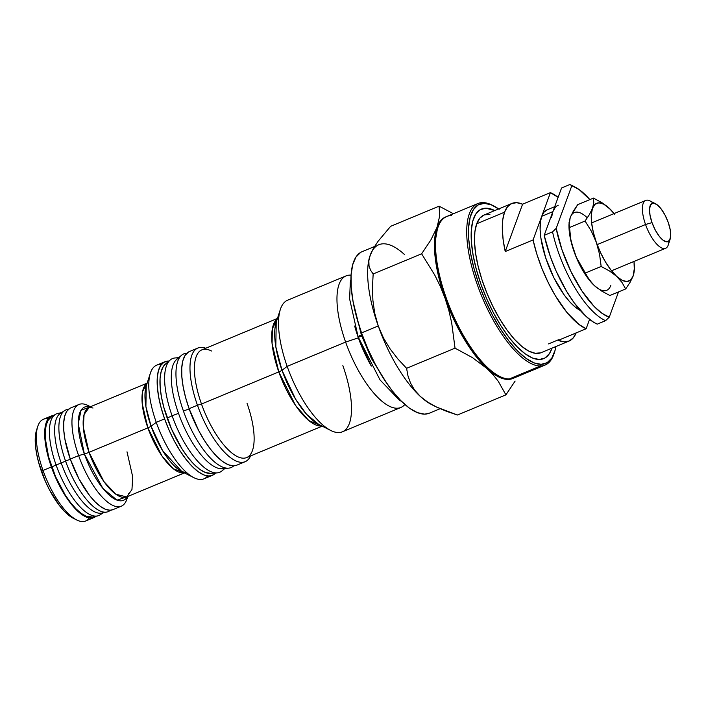 <?xml version="1.0" encoding="UTF-8"?>
<svg xmlns="http://www.w3.org/2000/svg" width="706" height="706" viewBox="0 0 706 706"><rect width="100%" height="100%" fill="white"/><g stroke="black" fill="none" stroke-linecap="round" stroke-linejoin="round"><path stroke-width="1.06" d="M90.439 406.735L88.073 405.535A55.077 20.2 67.4 0 0 78.631 455.626L84.358 453.967A50.497 18.515 -112.6 0 0 127.389 496.636L117.002 500.148L102.873 488.402L84.358 453.967A6.478 0.874 160.5 0 0 89.035 452.317L147.881 427.854A48.599 17.818 -112.6 0 0 184.31 472.835L173.394 468.819L162.053 456.102L147.881 427.854A6.478 0.874 160.5 0 0 151.075 426.221L162.512 450.507L181.883 471.608A50.497 18.515 67.4 0 1 151.075 426.221L156.255 422.329L164.604 418.861A61.554 22.574 -112.6 0 1 165.028 361.693A61.554 22.574 -112.6 0 1 168.972 361.048L163.995 362.204L160.641 365.54L158.365 370.906L157.253 378.107L157.35 386.862L158.647 396.834L161.1 407.636L164.604 418.861L156.255 422.329A61.554 22.574 -112.6 0 1 150.369 373.183A61.554 22.574 -112.6 0 1 161.33 364.578M147.139 383.164L89.371 407.185A48.599 17.818 67.4 0 0 89.035 452.317L103.923 481.589L115.775 494.209L126.683 496.927L131.951 489.585L132.728 476.938L127.009 451.796M321.865 425.983L308.796 420.573L295.443 405.288L278.791 371.894A6.478 0.874 160.5 0 0 281.985 370.271L295.62 399.225L306.519 414.245L318.715 424.385A60.213 22.08 67.4 0 1 281.985 370.271L287.165 366.379L345.613 342.075L358.366 337.839A5.18 0.697 160.5 0 0 358.471 337.803A5.18 0.697 -19.5 0 1 358.366 337.839A64.484 23.651 -112.6 0 1 354.668 326.022L358.366 337.839L345.613 342.075A71.28 26.14 -112.6 0 1 346.09 275.878A71.28 26.14 -112.6 0 1 351.085 275.163A71.28 26.14 67.4 0 0 345.613 342.075L287.165 366.379A71.28 26.14 -112.6 0 1 280.353 309.466L276.222 322.183A60.213 22.08 67.4 0 0 281.985 370.271A6.478 0.874 -19.5 0 1 278.791 371.894A58.316 21.383 -112.6 0 1 277.317 318.83L272.366 328.758L272.084 343.522L278.791 371.894L201.492 404.035L278.791 371.894A58.316 21.383 -112.6 0 0 321.865 425.983M371.312 366.061L358.366 337.839A64.484 23.651 -112.6 0 0 371.312 366.061M480.971 284.271A80.996 29.705 -112.6 0 1 481.518 209.047A80.996 29.705 -112.6 0 1 494.756 210.556L485.825 208.182L480.168 209.717L475.756 214.112L472.755 221.172L471.299 230.65L471.423 242.167L473.126 255.29L476.356 269.507L480.971 284.271L486.805 299.017L493.635 313.19L501.189 326.225L509.185 337.636L517.313 346.981L525.255 353.891L532.712 358.118L539.402 359.486L545.067 357.951L549.471 353.556L551.968 348.173A80.996 29.705 -112.6 0 1 543.708 358.622A80.996 29.705 -112.6 0 1 480.971 284.271M404.45 254.495A87.473 32.079 67.4 0 0 370.279 254.972A87.473 32.079 -112.6 0 1 378.84 244.717M374.533 246.509L362.143 251.663A87.473 32.079 67.4 0 0 361.543 332.905L378.248 325.96A87.473 32.079 -112.6 0 1 369.909 256.031A87.473 32.079 67.4 0 0 369.882 256.11A87.473 32.079 67.4 0 0 378.248 325.96L374.736 313.323L372.892 300.332L372.468 287.086L373.165 273.954L370.562 270.221L369.026 265.862L368.85 260.788L369.891 256.075L373.43 248.353L378.063 241.302L390.639 226.317L439.097 206.17L439.679 215.904L437.076 227.2L430.854 239.987L421.623 253.807L434.737 275.013L440.323 286.38L445.045 298.188L448.804 310.305L451.663 322.704L455.035 348.155L472.508 357.66L487.184 368.717A87.473 32.079 -112.6 0 1 445.045 298.188A87.473 32.079 -112.6 0 1 437.076 227.2A87.473 32.079 -112.6 0 1 446.201 216.733L442.424 218.922L439.406 222.416L437.076 227.2L435.461 233.183L434.49 248.353L435.152 257.275L438.717 277.026L441.559 287.527L449.113 308.849L458.715 329.42L469.719 347.829L481.368 362.831L493.185 374.842L498.233 381.258L505.911 394.857L515.133 381.046L505.911 394.857L457.453 415.004L446.695 411.377L436.687 407.133L427.81 402.182L420.388 396.49L414.563 389.994L410.521 383.058L407.953 375.804L406.577 368.303L397.928 359.019L390.1 348.896L383.455 337.936L378.248 325.96A87.473 32.079 67.4 0 0 420.388 396.49A87.473 32.079 67.4 0 0 431.613 404.582L434.993 406.294M346.09 275.878L287.651 300.182A71.28 26.14 67.4 0 0 287.165 366.379L281.985 370.271L275.817 346.778L276.222 322.183M277.432 318.459L201.89 349.867A58.316 21.383 67.4 0 0 201.492 404.035A58.316 21.383 -112.6 0 1 211.491 350.997M197.451 405.209L201.492 404.035L197.451 405.209A61.554 22.574 -112.6 0 1 197.865 348.032A61.554 22.574 -112.6 0 1 205.781 348.252A61.554 22.574 67.4 0 0 197.451 405.209L189.102 408.677L197.451 405.209A61.554 22.574 67.4 0 0 250.559 455.952A61.554 22.574 -112.6 0 1 245.132 461.715A61.554 22.574 -112.6 0 1 197.451 405.209M197.865 348.032L189.517 351.509A61.554 22.574 67.4 0 0 189.102 408.677L185.59 397.452L183.136 386.65L181.839 376.677L181.742 367.923L182.854 360.722L185.131 355.356L188.484 352.02M165.028 361.693L156.67 365.161A61.554 22.574 67.4 0 0 156.255 422.329L151.075 426.221A6.478 0.874 -19.5 0 1 147.881 427.854A48.599 17.818 -112.6 0 1 147.086 383.314L142.638 391.345L142.25 403.761L147.881 427.854L89.035 452.317A48.599 17.818 67.4 0 0 126.683 496.927C125.977 498.154 128.819 494.385 128.642 493.741M146.248 385.9A50.497 18.515 67.4 0 0 151.075 426.221L145.904 406.524L146.248 385.9L150.369 373.183M93.007 408.042L89.371 407.185L84.093 414.519L83.317 427.165L89.035 452.317A6.478 0.874 -19.5 0 1 84.358 453.967A50.497 18.515 -112.6 0 1 90.077 406.885L81.049 410.31L78.242 423.662L84.358 453.967L78.631 455.626A55.077 20.2 -112.6 0 1 79.01 404.467A55.077 20.2 -112.6 0 1 90.271 406.806M79.01 404.467L70.653 407.944A55.077 20.2 67.4 0 0 70.282 459.094L78.631 455.626L70.282 459.094L64.952 439.388L63.787 430.466L63.708 422.629L64.705 416.187L66.735 411.386L69.735 408.403M51.732 415.816L43.384 419.285A55.077 20.2 67.4 0 0 43.013 470.434L51.361 466.966A55.077 20.2 -112.6 0 1 51.732 415.816A55.077 20.2 -112.6 0 1 54.088 415.252M37.745 426.459L36.535 430.183A51.838 19.009 67.4 0 0 41.495 471.573L43.013 470.434A55.077 20.2 -112.6 0 1 37.745 426.459A55.077 20.2 -112.6 0 1 48.096 418.834M432.893 405.191A87.473 32.079 67.4 0 0 432.902 405.2A87.473 32.079 -112.6 0 1 420.388 396.49A87.473 32.079 -112.6 0 1 378.248 325.96L361.543 332.905L356.556 316.959L353.079 301.603L351.235 287.439L351.094 274.996L352.682 264.759L355.912 257.134L360.678 252.395M370.562 270.221L373.165 273.954L372.468 287.086L372.892 300.332L374.736 313.323L378.248 325.96L383.455 337.936L390.1 348.896L397.928 359.019L406.577 368.303L407.953 375.804L410.521 383.058L414.563 389.994L420.388 396.49L427.81 402.182L436.687 407.133L457.453 415.004L505.911 394.857L498.233 381.258L493.185 374.842L487.184 368.717L492.867 373.386L498.321 376.766L503.44 378.787L508.152 379.422L513.35 378.248A87.473 32.079 -112.6 0 1 487.184 368.717L472.508 357.66L455.035 348.155L406.577 368.303L455.035 348.155L451.663 322.704L448.804 310.305L445.045 298.188L440.323 286.38L434.737 275.013L421.623 253.807L373.165 273.954L421.623 253.807L430.854 239.987L437.076 227.2L439.679 215.904L439.097 206.17L453.384 213.724L439.097 206.17L390.639 226.317L378.063 241.302L373.43 248.353L370.279 254.972L368.85 260.788L369.026 265.862M73.212 518.213L64.749 511.709L59.551 505.734L49.596 490.088L45.228 481.015L38.539 462.121L36.474 453.023L35.379 444.63L35.3 437.261L36.562 430.104M89.309 517.966A55.077 20.2 -112.6 0 1 76.61 519.934A55.077 20.2 -112.6 0 1 43.013 470.434L41.495 471.573A51.838 19.009 67.4 0 0 73.115 518.16L76.61 519.934M54.662 415.225L50.814 416.275L47.814 419.258L45.775 424.059L44.778 430.501L44.866 438.338L46.022 447.26L51.361 466.966L55.324 476.991L65.102 495.497L70.538 503.254L76.072 509.608L81.472 514.312L86.547 517.18L91.092 518.116L96.078 516.254A55.077 20.2 -112.6 0 1 94.022 517.524A55.077 20.2 -112.6 0 1 51.361 466.966L43.013 470.434A55.077 20.2 67.4 0 0 85.673 520.993L94.022 517.524M113.013 509.626L110.021 510.244L105.468 509.308L100.402 506.44L94.992 501.737L89.468 495.383L78.895 478.756L70.282 459.094A55.077 20.2 67.4 0 0 112.951 509.653L121.3 506.184A55.077 20.2 -112.6 0 1 78.631 455.626A55.077 20.2 67.4 0 0 105.547 500.369A55.077 20.2 67.4 0 0 126.939 499.01L127.76 496.486M127.583 496.556A55.077 20.2 -112.6 0 1 121.3 506.184M207.635 475.95A61.554 22.574 -112.6 0 1 193.815 477.653A61.554 22.574 -112.6 0 1 156.255 422.329A61.554 22.574 67.4 0 0 203.937 478.844L212.285 475.367A61.554 22.574 -112.6 0 1 164.604 418.861L169.043 430.069L174.232 440.835L179.968 450.746L186.049 459.421L192.226 466.516L198.262 471.776L203.937 474.988L209.02 476.029L213.318 474.856L215.533 473.02A61.554 22.574 -112.6 0 1 212.285 475.367M236.854 465.157L233.51 465.845L228.426 464.804L222.752 461.592L216.716 456.332L210.538 449.237L204.466 440.562L198.721 430.651L189.102 408.677A61.554 22.574 67.4 0 0 236.784 465.183L245.132 461.715M247.065 403.4A58.316 21.383 -112.6 0 1 252.642 449.969A58.316 21.383 -112.6 0 1 229.988 451.408A58.316 21.383 -112.6 0 1 201.492 404.035A58.316 21.383 67.4 0 0 246.668 457.567L322.21 426.159M342.86 365.611A71.28 26.14 -112.6 0 1 330.646 430.431A71.28 26.14 -112.6 0 1 287.165 366.379A71.28 26.14 67.4 0 0 342.375 431.807L400.823 407.503A71.28 26.14 -112.6 0 1 345.613 342.075A71.28 26.14 67.4 0 0 404.847 404.467A71.28 26.14 -112.6 0 1 400.823 407.503M429.407 413.16L424.659 414.14L417.431 412.666L409.374 408.103L400.796 400.629L392.015 390.542L383.384 378.222L375.221 364.137L367.844 348.835L361.543 332.905A87.473 32.079 67.4 0 0 429.31 413.204L440.12 408.712M554.695 206.69L547.132 209.832A55.077 20.2 67.4 0 0 541.74 216.292L552.877 211.659A55.077 20.2 -112.6 0 1 558.269 205.208M558.517 339.754L548.518 343.91M511.841 203.46L484.007 215.03A74.518 27.322 67.4 0 0 476.718 223.758L504.543 212.188L507.526 206.752L511.621 203.549L516.704 202.684L522.59 204.184L550.424 192.614A74.518 27.322 -112.6 0 1 558.119 197.345L550.424 192.614L533.065 239.961L536.842 254.125L541.987 268.571L548.253 282.682L555.393 295.84L567.024 312.581L578.788 324.31L586.13 328.767L589.563 319.403L586.13 328.767A74.518 27.322 -112.6 0 1 533.065 239.961L505.231 251.53A74.518 27.322 -112.6 0 1 504.543 212.188A74.518 27.322 -112.6 0 1 511.841 203.46A74.518 27.322 -112.6 0 1 522.59 204.184L550.424 192.614L541.74 216.292A55.077 20.2 67.4 0 0 549.312 267.671A55.077 20.2 67.4 0 0 580.279 310.446L575.099 306.96L569.627 301.683L564.112 294.834L553.76 277.511L545.614 257.619L540.92 238.204L540.116 229.609L540.39 222.214L541.74 216.292L544.114 212.074L547.406 209.726M555.243 207.44L552.877 211.659L544.194 235.336L552.542 231.859A74.518 27.322 -112.6 0 0 605.616 320.665L597.267 324.142L593.667 322.271L586.059 316.412L574.207 302.856L566.521 291.207L556.125 271.078L550.389 256.719L544.194 235.336A74.518 27.322 67.4 0 0 597.267 324.142L605.616 320.665L609.252 317.179L618.518 291.913L609.252 317.179L601.936 313.279L594.073 306.386L582.071 291.181L570.995 271.651L562.038 249.933L556.178 228.373L571.834 185.687L579.149 189.587L589.872 199.595A71.28 26.14 -112.6 0 0 574.905 186.993A71.28 26.14 -112.6 0 0 571.834 185.687L556.178 228.373L552.542 231.859A74.518 27.322 67.4 0 0 605.616 320.665L609.252 317.179A71.28 26.14 -112.6 0 1 556.178 228.373L552.542 231.859L544.194 235.336L561.561 187.981L569.91 184.513L571.834 185.687L569.91 184.513A74.518 27.322 67.4 0 1 571.41 185.219L574.905 186.993M576.122 332.932A74.518 27.322 -112.6 0 1 569.054 341.069A74.518 27.322 -112.6 0 1 558.305 340.336L586.13 328.767L558.305 340.336L564.191 341.845L569.265 340.972L573.369 337.768L576.352 332.341M551.527 217.58L552.877 211.659L541.74 216.292L533.065 239.961L505.231 251.53L522.59 204.184L505.231 251.53L503.14 239.678L502.31 228.938L502.787 219.663L504.543 212.188L476.718 223.758A74.518 27.322 67.4 0 0 493.212 307.066A74.518 27.322 67.4 0 0 541.22 352.638L569.054 341.069M540.849 352.788L535.307 353.309L528.891 351.164L521.84 346.434L514.445 339.295L506.979 330.029L499.724 318.98L492.973 306.589L486.972 293.317L481.951 279.682L478.112 266.206L475.606 253.41L474.511 241.787L474.891 231.771L476.718 223.758L479.921 218.057L484.378 214.88L489.929 214.359M552.877 211.659L561.561 187.981L569.91 184.513M477.918 203.522L446.748 216.486A87.473 32.079 67.4 0 0 448.345 303.668A87.473 32.079 67.4 0 0 509.264 378.963L540.434 365.999L541.123 364.331A86.176 31.602 -112.6 0 1 478.942 284.297A86.176 31.602 -112.6 0 1 484.113 203.337L482.569 202.596A87.473 32.079 67.4 0 0 477.327 284.765A87.473 32.079 67.4 0 0 540.434 365.999A87.473 32.079 -112.6 0 1 479.524 290.704A87.473 32.079 -112.6 0 1 477.918 203.522A87.473 32.079 -112.6 0 1 482.569 202.596A87.473 32.079 -112.6 0 1 493.009 205.578M554.272 352.929A87.473 32.079 -112.6 0 1 545.085 365.073A87.473 32.079 -112.6 0 1 540.434 365.999L509.264 378.963A87.473 32.079 -112.6 0 1 499.521 376.342A87.473 32.079 -112.6 0 1 450.71 309.572A87.473 32.079 -112.6 0 1 437.791 227.879A87.473 32.079 -112.6 0 1 451.399 215.551M437.791 227.879L437.305 229.371A86.176 31.602 67.4 0 0 450.04 309.855A86.176 31.602 67.4 0 0 498.127 375.636A86.176 31.602 67.4 0 0 498.815 375.98M499.168 209.294L491.226 204.793L484.113 203.337L478.094 204.978L473.399 209.647L470.205 217.166L468.652 227.244L468.784 239.502L470.602 253.463L474.035 268.589L478.942 284.297L485.154 299.997L492.417 315.07L500.457 328.943L508.964 341.077L517.613 351.023L526.067 358.374L534.001 362.875L541.123 364.331L547.141 362.69L551.836 358.021L555.022 350.503L555.887 346.549A86.176 31.602 -112.6 0 1 554.528 352.188A86.176 31.602 -112.6 0 1 541.123 364.331L540.434 365.999A87.473 32.079 67.4 0 0 554.042 353.68L554.528 352.188M437.349 229.229L435.258 241.134L435.39 253.383L437.199 267.345L440.632 282.471L445.548 298.188L451.752 313.879L459.015 328.952L467.054 342.825L475.562 354.968L484.21 364.905L492.664 372.265L498.286 375.716M517.851 375.389A87.473 32.079 -112.6 0 1 509.264 378.963A87.473 32.079 67.4 0 0 513.915 378.028L545.085 365.073M493.706 205.923L492.311 205.208A87.473 32.079 67.4 0 0 482.569 202.596L484.113 203.337A86.176 31.602 -112.6 0 1 493.706 205.923A86.176 31.602 -112.6 0 1 498.665 208.932M668.909 241.125A25.919 9.505 -112.6 0 1 665.617 248.291A25.919 9.505 -112.6 0 1 645.54 224.499L597.161 244.611L645.54 224.499A25.919 9.505 67.4 0 0 658.204 245.547A25.919 9.505 67.4 0 0 668.273 244.911L670.206 238.946A20.739 7.607 -112.6 0 1 662.149 239.458A20.739 7.607 -112.6 0 1 652.017 222.619L645.54 224.499L652.017 222.619L650.014 215.198L649.546 208.888L650.685 204.652L653.262 203.134L656.889 204.572L661.001 208.729L664.981 214.986L668.22 222.39A20.739 7.607 -112.6 0 1 670.206 238.946M668.22 222.39L670.232 229.812L670.7 236.122L669.562 240.358L666.985 241.867L663.358 240.437L659.245 236.281L655.265 230.015L652.017 222.619A20.739 7.607 -112.6 0 1 655.574 203.76A20.739 7.607 -112.6 0 1 668.22 222.39M655.574 203.76L649.988 200.919A25.919 9.505 67.4 0 0 645.54 224.499A25.919 9.505 -112.6 0 1 645.716 200.425A25.919 9.505 -112.6 0 1 653.112 203.143M170.243 359.972L165.398 364.075A59.613 21.86 67.4 0 0 167.181 418.093L172.087 415.746A61.554 22.574 -112.6 0 1 170.243 359.972A61.554 22.574 -112.6 0 1 178.168 358.154M178.768 357.642L175.088 357.96A61.554 22.574 67.4 0 0 172.087 415.746L178.521 413.381A59.613 21.86 -112.6 0 1 179.386 357.845M181.583 355.259A61.554 22.574 -112.6 0 1 186.896 353.212L186.428 353.238A61.554 22.574 67.4 0 0 183.428 411.033A61.554 22.574 -112.6 0 1 181.583 355.259L176.738 359.363A59.613 21.86 67.4 0 0 178.521 413.381A59.613 21.86 67.4 0 0 221.525 468.74A59.613 21.86 67.4 0 0 222.196 468.705L228.532 468.166A61.554 22.574 -112.6 0 1 227.835 468.202L221.525 468.74L227.835 468.202A61.554 22.574 67.4 0 0 233.368 466.154L233.748 465.836A61.554 22.574 -112.6 0 1 228.532 468.166M183.428 411.033L189.182 408.915L183.428 411.033A61.554 22.574 67.4 0 0 227.835 468.202A61.554 22.574 -112.6 0 1 183.428 411.033M221.525 468.74A59.613 21.86 -112.6 0 1 178.521 413.381L172.087 415.746A61.554 22.574 67.4 0 0 222.037 470.867L224.852 468.484M224.067 468.546A61.554 22.574 -112.6 0 1 217.192 472.879A61.554 22.574 -112.6 0 1 172.087 415.746L167.181 418.093A59.613 21.86 67.4 0 0 210.856 473.426L217.192 472.879M210.917 473.417L205.269 472.446L199.772 469.34L193.929 464.248L187.946 457.373L182.06 448.972L171.479 428.957L163.783 407.23L161.409 396.763L160.147 387.109L160.059 378.628L161.136 371.656L163.342 366.458L165.469 364.014M55.218 414.51L50.885 417.361A54.106 19.839 67.4 0 0 51.741 466.957L56.092 464.998A55.077 20.2 -112.6 0 1 55.218 414.51A55.077 20.2 -112.6 0 1 60.522 413.31A55.077 20.2 67.4 0 0 57.813 413.425A55.077 20.2 67.4 0 0 56.092 464.998L61.201 463.021A54.106 19.839 -112.6 0 1 62.684 412.41M64.678 410.574L60.345 413.425A54.106 19.839 67.4 0 0 61.201 463.021L65.552 461.062A55.077 20.2 -112.6 0 1 64.678 410.574A55.077 20.2 -112.6 0 1 68.464 409.339A55.077 20.2 67.4 0 0 67.273 409.498A55.077 20.2 67.4 0 0 65.552 461.062L70.326 459.218L65.552 461.062A55.077 20.2 67.4 0 0 109.465 510.959L110.595 510.217M110.41 510.226A55.077 20.2 -112.6 0 1 106.871 512.035A55.077 20.2 -112.6 0 1 65.552 461.062L61.201 463.021A54.106 19.839 67.4 0 0 101.788 513.103L106.871 512.035M104.153 512.159A54.106 19.839 -112.6 0 1 61.201 463.021L56.092 464.998A55.077 20.2 67.4 0 0 99.996 514.895L103.164 512.812M101.991 513.059A55.077 20.2 -112.6 0 1 97.402 515.971A55.077 20.2 -112.6 0 1 56.092 464.998L51.741 466.957A54.106 19.839 67.4 0 0 92.327 517.039L97.402 515.971M51.203 417.158L48.255 420.088L46.252 424.809L45.272 431.137L45.36 438.832L48.652 457.091L55.633 476.815L65.243 494.985L70.582 502.61L76.01 508.849L81.322 513.465L86.308 516.289L92.415 517.013M362.152 334.6A5.833 0.785 160.5 0 0 361.348 334.926L371.321 358.313L387.541 384.47L371.321 358.313L361.348 334.926A5.833 0.785 -19.5 0 1 362.152 334.6M353.062 301.533L361.348 334.926L353.062 301.533M362.681 336.038A5.833 0.785 -19.5 0 1 358.127 336.824A5.833 0.785 -19.5 0 1 361.348 334.926A5.833 0.785 160.5 0 0 358.127 336.824M571.375 215.18L577.693 204.669L593.49 198.095L577.693 204.669L573.246 211.323L570.254 217.474L569.001 222.919L570.898 239.855L574.093 251.663L576.361 257.346L585.362 273.028L601.168 266.462L585.362 273.028L589.06 279.576L594.381 285.612L601.45 290.943L609.86 295.514L625.666 288.948L621.968 282.409L616.647 276.355L609.587 271.042L601.168 266.462L599.553 254.292L596.349 242.405L591.434 231.321L585.08 221.031L589.519 214.386L592.519 208.217L593.772 202.79L593.49 198.095L601.9 202.666L608.969 207.996L603.612 204.122L598.882 202.834L595.096 204.237L592.519 208.217L591.319 214.518L591.593 222.699L593.305 232.212L596.349 242.405L600.524 252.58L605.527 262.041L611.025 270.151L616.647 276.355L622.004 280.229L626.743 281.517L630.52 280.114L633.097 276.134L630.105 282.285L625.666 288.948L609.86 295.514L601.45 290.943L594.381 285.612L597.117 287.863M634.359 270.689L633.097 276.134L634.297 269.833L633.997 261.432A42.122 15.444 -112.6 0 1 634.359 266.541A42.122 15.444 -112.6 0 1 633.097 276.134A42.122 15.444 -112.6 0 1 616.647 276.355A42.122 15.444 -112.6 0 1 596.349 242.405L599.553 254.292L601.168 266.462L609.587 271.042L616.647 276.355L621.968 282.409L625.666 288.948L630.105 282.285L633.097 276.134L634.376 268.271M614.591 214.2L608.969 207.996A42.122 15.444 -112.6 0 1 610.725 209.708L611.864 210.944M569.274 227.606L585.08 221.031L569.274 227.606L568.948 224.614L568.992 227.067A42.122 15.444 67.4 0 0 574.093 251.663L578.258 261.838L583.262 271.298L592.669 283.944A42.122 15.444 67.4 0 1 592.625 283.9A42.122 15.444 67.4 0 1 574.093 251.663L570.898 239.855L569.274 227.606M568.974 225.338L570.254 217.474L569.477 220.36M568.992 227.032L571.039 241.47L576.361 257.346L587.039 276.355L592.625 283.9M610.725 209.708A42.122 15.444 -112.6 0 1 614.096 213.574M610.655 209.629L601.9 202.666L593.49 198.095L593.772 202.79L592.519 208.217A42.122 15.444 -112.6 0 1 608.969 207.996M596.349 242.405A42.122 15.444 -112.6 0 1 592.519 208.217L589.519 214.386L585.08 221.031L591.434 231.321L596.349 242.405M586.704 217.254A42.122 15.444 67.4 0 0 570.254 217.474M592.705 283.98L594.381 285.612A42.122 15.444 67.4 0 0 610.831 285.392M185.528 472.464L181.883 471.608L193.815 477.653M184.451 472.905L126.683 496.927M330.646 430.431L318.715 424.385M499.521 376.342L498.127 375.636M665.617 248.291L611.52 270.786M645.716 200.425L591.619 222.919M57.813 413.425L61.519 412.657M67.273 409.498L68.597 409.215M350.944 279.444L350.308 282.259L349.611 298.912L358.127 336.841L380.031 379.925L399.252 400.011L401.723 401.555M634.359 266.541L634.412 268.995"/></g></svg>
